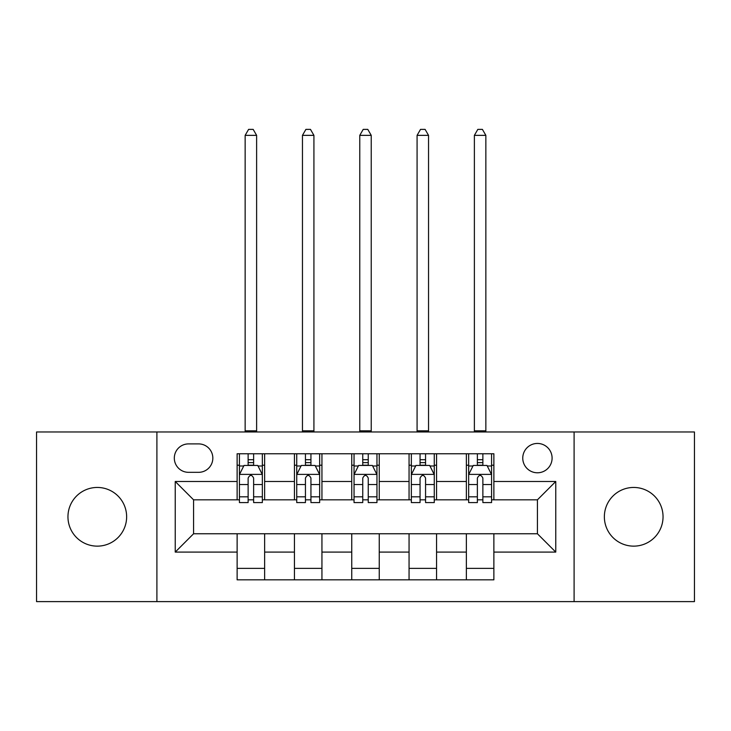 <?xml version="1.0" encoding="UTF-8"?>
<svg xmlns="http://www.w3.org/2000/svg" width="731" height="731" viewBox="0 0 731 731"><rect width="100%" height="100%" fill="white"/><g stroke="black" fill="none" stroke-linecap="round" stroke-linejoin="round"><path stroke-width="1.1" d="M633.704 487.449A29.341 29.341 0 0 0 604.363 516.79A29.341 29.341 0 0 0 633.704 546.139A29.341 29.341 0 0 0 663.044 516.79A29.341 29.341 0 0 0 633.704 487.449M97.296 487.449A29.341 29.341 0 0 0 67.956 516.79A29.341 29.341 0 0 0 97.296 546.139A29.341 29.341 0 0 0 126.637 516.79A29.341 29.341 0 0 0 97.296 487.449M537.422 443.443A14.675 14.675 0 0 0 522.756 458.109A14.675 14.675 0 0 0 537.422 472.783A14.675 14.675 0 0 0 552.097 458.109A14.675 14.675 0 0 0 537.422 443.443M574.1 601.613L694.45 601.613L694.45 431.975L574.1 431.975L574.1 601.613L156.9 601.613L156.9 431.975L36.55 431.975L36.55 601.613L156.9 601.613M188.534 472.327L198.622 472.327A14.209 14.209 0 0 0 212.831 458.109A14.209 14.209 0 0 0 198.622 443.9L188.534 443.9A14.209 14.209 0 0 0 174.316 458.109A14.209 14.209 0 0 0 188.534 472.327M574.1 431.975L156.9 431.975M237.127 552.097L175.239 552.097L175.239 481.491L237.127 481.491L237.127 499.83L193.578 499.83L193.578 533.758L237.127 533.758L237.127 579.829L493.873 579.829L493.873 533.758L537.422 533.758L537.422 499.83L493.873 499.83L493.873 481.491L555.761 481.491L555.761 552.097L493.873 552.097M493.873 481.491L493.873 453.759L237.127 453.759L237.127 481.491M466.36 453.759L466.36 499.83L468.653 499.83M477.37 499.83L482.871 499.83M491.579 499.83L493.873 499.83M466.36 499.83L434.269 499.83M409.058 453.759L409.058 499.83L411.343 499.83M420.06 499.83L425.561 499.83M409.058 499.83L376.958 499.83M351.748 453.759L351.748 499.83L354.042 499.83M362.75 499.83L368.25 499.83M351.748 499.83L319.657 499.83M294.438 453.759L294.438 499.83L296.731 499.83M305.439 499.83L310.94 499.83M294.438 499.83L262.347 499.83M237.127 499.83L239.421 499.83M248.129 499.83L253.63 499.83M237.127 533.758L264.64 533.758L264.64 579.829M493.873 533.758L264.64 533.758M264.64 453.759L264.64 499.83M237.127 465.218L239.421 465.218M248.129 465.218L253.63 465.218M262.347 465.218L264.64 465.218M237.127 568.371L264.64 568.371M294.438 533.758L294.438 579.829M321.942 453.759L321.942 499.83M294.438 465.218L296.731 465.218M305.439 465.218L310.94 465.218M319.657 465.218L321.942 465.218M321.942 533.758L321.942 579.829M294.438 568.371L321.942 568.371M351.748 533.758L351.748 579.829M379.252 533.758L379.252 579.829M351.748 568.371L379.252 568.371M379.252 453.759L379.252 499.83M351.748 465.218L354.042 465.218M362.75 465.218L368.25 465.218M376.958 465.218L379.252 465.218M409.058 533.758L409.058 579.829M436.562 533.758L436.562 579.829M409.058 568.371L436.562 568.371M436.562 453.759L436.562 499.83M409.058 465.218L411.343 465.218M420.06 465.218L425.561 465.218M434.269 465.218L436.562 465.218M466.36 533.758L466.36 579.829M466.36 568.371L493.873 568.371M466.36 465.218L468.653 465.218M477.37 465.218L482.871 465.218M491.579 465.218L493.873 465.218M193.578 499.83L175.239 481.491M193.578 533.758L175.239 552.097M555.761 481.491L537.422 499.83M555.761 552.097L537.422 533.758M253.63 459.717L248.129 459.717M262.347 496.833L253.63 496.833L253.63 502.581L262.347 502.581L262.347 474.611L257.76 465.446L244.008 465.446L239.421 474.611L239.421 502.581L248.129 502.581L248.129 496.833L239.421 496.833M239.421 474.611L239.421 453.759M262.347 474.611L262.347 453.759M248.129 465.446L248.129 453.759M253.63 453.759L253.63 465.446M253.63 496.833L253.63 478.056C251.802 474.52 249.965 474.52 248.129 478.056L248.129 496.833M245.15 431.975L245.15 135.354L256.618 135.354L253.173 129.387L248.595 129.387L245.15 135.354M256.618 431.975L256.618 135.354M310.94 459.717L305.439 459.717M319.657 496.833L310.94 496.833L310.94 502.581L319.657 502.581L319.657 474.611L315.07 465.446L301.318 465.446L296.731 474.611L296.731 502.581L305.439 502.581L305.439 496.833L296.731 496.833M296.731 474.611L296.731 453.759M319.657 474.611L319.657 453.759M305.439 465.446L305.439 453.759M310.94 453.759L310.94 465.446M310.94 496.833L310.94 478.056C309.112 474.52 307.276 474.52 305.439 478.056L305.439 496.833M302.46 431.975L302.46 135.354L313.919 135.354L310.483 129.387L305.896 129.387L302.46 135.354M313.919 431.975L313.919 135.354M368.25 459.717L362.75 459.717M376.958 496.833L368.25 496.833L368.25 502.581L376.958 502.581L376.958 474.611L372.381 465.446L358.619 465.446L354.042 474.611L354.042 502.581L362.75 502.581L362.75 496.833L354.042 496.833M354.042 474.611L354.042 453.759M376.958 474.611L376.958 453.759M362.75 465.446L362.75 453.759M368.25 453.759L368.25 465.446M368.25 496.833L368.25 478.056C366.423 474.52 364.586 474.52 362.75 478.056L362.75 496.833M359.771 431.975L359.771 135.354L371.229 135.354L367.794 129.387L363.206 129.387L359.771 135.354M371.229 431.975L371.229 135.354M425.561 459.717L420.06 459.717M434.269 496.833L425.561 496.833L425.561 502.581L434.269 502.581L434.269 474.611L429.682 465.446L415.93 465.446L411.343 474.611L411.343 502.581L420.06 502.581L420.06 496.833L411.343 496.833M411.343 474.611L411.343 453.759M434.269 474.611L434.269 453.759M420.06 465.446L420.06 453.759M425.561 453.759L425.561 465.446M425.561 496.833L425.561 478.056C423.724 474.52 421.897 474.52 420.06 478.056L420.06 496.833M417.081 431.975L417.081 135.354L428.54 135.354L425.104 129.387L420.517 129.387L417.081 135.354M428.54 431.975L428.54 135.354M482.871 459.717L477.37 459.717M491.579 496.833L482.871 496.833L482.871 502.581L491.579 502.581L491.579 474.611L486.992 465.446L473.24 465.446L468.653 474.611L468.653 502.581L477.37 502.581L477.37 496.833L468.653 496.833M468.653 474.611L468.653 453.759M491.579 474.611L491.579 453.759M477.37 465.446L477.37 453.759M482.871 453.759L482.871 465.446M482.871 496.833L482.871 478.056C481.035 474.52 479.198 474.52 477.37 478.056L477.37 496.833M474.382 431.975L474.382 135.354L485.85 135.354L482.405 129.387L477.827 129.387L474.382 135.354M485.85 431.975L485.85 135.354M294.438 552.097L264.64 552.097M294.438 481.491L264.64 481.491M351.748 481.491L321.942 481.491M351.748 552.097L321.942 552.097M409.058 481.491L379.252 481.491M409.058 552.097L379.252 552.097M466.36 481.491L436.562 481.491M466.36 552.097L436.562 552.097M262.228 474.382L239.54 474.382M239.421 465.994L243.734 465.994M258.034 465.994L262.347 465.994M248.129 484.543L239.421 484.543M262.347 484.543L253.63 484.543M253.63 462.632L248.129 462.632M245.15 430.833L256.618 430.833M319.538 474.382L296.841 474.382M296.731 465.994L301.044 465.994M315.344 465.994L319.657 465.994M305.439 484.543L296.731 484.543M319.657 484.543L310.94 484.543M310.94 462.632L305.439 462.632M302.46 430.833L313.919 430.833M376.849 474.382L354.151 474.382M354.042 465.994L358.345 465.994M372.655 465.994L376.958 465.994M362.75 484.543L354.042 484.543M376.958 484.543L368.25 484.543M368.25 462.632L362.75 462.632M359.771 430.833L371.229 430.833M434.159 474.382L411.462 474.382M411.343 465.994L415.656 465.994M429.956 465.994L434.269 465.994M420.06 484.543L411.343 484.543M434.269 484.543L425.561 484.543M425.561 462.632L420.06 462.632M417.081 430.833L428.54 430.833M491.46 474.382L468.772 474.382M468.653 465.994L472.966 465.994M487.266 465.994L491.579 465.994M477.37 484.543L468.653 484.543M491.579 484.543L482.871 484.543M482.871 462.632L477.37 462.632M474.382 430.833L485.85 430.833"/></g></svg>
